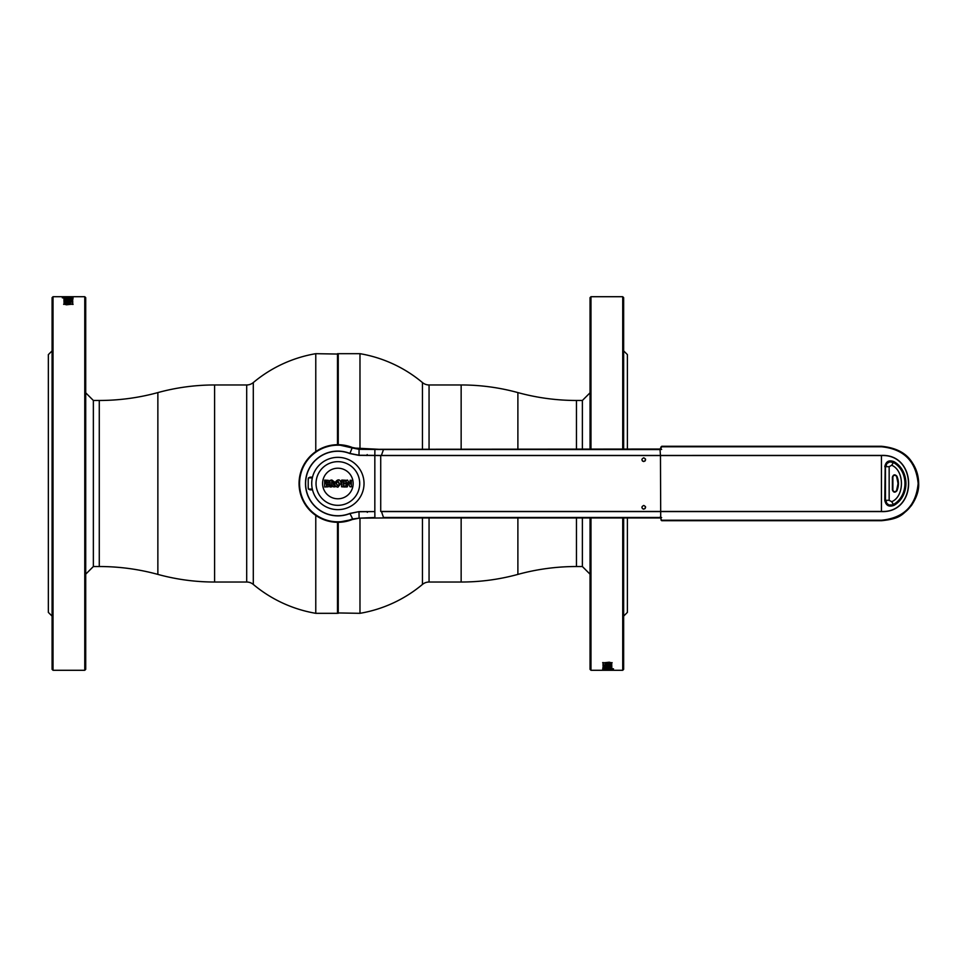 <?xml version="1.0" encoding="UTF-8"?>
<svg xmlns="http://www.w3.org/2000/svg" width="967" height="967" viewBox="0 0 967 967"><rect width="100%" height="100%" fill="white"/><g stroke="black" fill="none" stroke-linecap="round" stroke-linejoin="round"><path stroke-width="1.45" d="M422.458 449.039L422.458 382.569A10.274 10.274 0 0 0 429.058 384.963L461.15 384.963A214.807 214.807 0 0 1 517.889 392.59A221.806 221.806 0 0 0 576.465 400.471L582.376 400.471L590.039 392.807M576.465 517.949L576.465 566.529L582.376 566.529L582.376 517.949M576.465 566.529A221.806 221.806 0 0 0 517.889 574.398A214.807 214.807 0 0 1 461.15 582.025L429.058 582.025A10.274 10.274 0 0 0 422.458 584.431L422.458 517.949M359.978 448.833L359.978 353.68L338.245 353.68L338.245 444.687M359.978 518.155L359.978 613.32L337.87 612.945L337.87 522.313L337.495 613.32L337.495 522.301M315.774 451.589L315.774 353.68L337.87 354.055L337.87 444.687L338.245 353.68M338.245 522.301L338.245 613.32M308.207 479.729A29.904 29.904 0 0 1 308.509 477.783A29.88 29.88 0 0 0 308.207 479.91A29.88 29.88 0 0 1 308.546 477.746A29.88 29.88 0 0 0 308.207 479.91M308.207 487.078A29.88 29.88 0 0 0 308.546 489.242A29.88 29.88 0 0 1 308.207 487.078A29.88 29.88 0 0 0 308.546 489.242M246.694 582.025L246.694 384.963A10.274 10.274 0 0 0 253.294 382.569L253.294 584.431A10.274 10.274 0 0 0 246.694 582.025L214.589 582.025A214.807 214.807 0 0 1 157.863 574.398A221.806 221.806 0 0 0 99.275 566.529L93.364 566.529L85.712 574.18M99.275 566.529L99.275 400.471L93.364 400.471L93.364 566.529M99.275 400.471A221.806 221.806 0 0 0 157.863 392.59A214.807 214.807 0 0 1 214.589 384.963L246.694 384.963M315.774 515.399L315.774 613.32L337.495 613.32M337.495 444.687L337.495 353.68M602.719 662.927L609.295 662.202L612.063 662.975L609.283 663.725L602.719 662.927M604.423 664.897L611.845 664.51M602.949 667.194L608.799 666.118L602.949 665.779L611.845 665.779L606.007 666.892L611.845 667.194L602.949 667.194M602.949 668.33L605.475 667.496L611.845 668.088L602.949 668.064M613.441 669.152L602.719 668.656L613.441 668.777M602.719 669.539L612.063 669.527L602.719 669.539M607.046 669.926L612.063 670.022L607.046 669.926M623.655 517.949L623.655 669.357L622.724 670.288L622.724 517.949M622.724 449.039L622.724 296.712L590.97 296.712L590.97 449.039M590.97 517.949L590.97 670.288L606.164 670.288M622.724 670.288L606.091 670.288M622.724 296.712L623.655 297.643L623.655 449.039M623.655 616.112L627.39 612.377L627.39 517.949M627.39 449.039L627.39 354.611L623.655 350.876M590.97 670.288L590.039 669.357L590.039 517.949M590.039 449.039L590.039 297.643L590.97 296.712M604.423 664.958L602.949 664.51M606.007 666.892L611.845 666.094M606.007 666.819L603.71 666.819M606.212 666.118L608.642 665.779M606.369 668.004L605.463 667.762M604.713 667.46L605.463 667.713M607.941 667.955L606.369 667.955M604.544 667.955L602.961 667.955M602.949 667.689L607.832 667.435M607.494 669.66L610.467 669.539M604.315 669.164L607.494 669.285M607.481 669.406L602.719 669.164M611.18 669.333L610.467 669.369M602.719 669.66L605.233 669.877M607.965 669.66L609.234 669.575M604.315 669.66L605.306 669.599M609.343 669.793L605.209 669.768M609.343 669.478L612.063 669.66M606.007 669.249L608.775 669.249M605.463 667.629L604.544 667.629M602.973 664.74L603.674 665.211M608.485 670.276L605.656 670.276M602.949 662.806L603.106 663.435M607.071 665.997L605.632 666.07M604.448 669.998L602.949 670.083M603.432 670.204L605.064 670.252M610.237 670.119L611.845 670.107M608.038 669.998L606.224 669.998M607.965 662.625L610.467 662.625L607.965 662.625L610.237 662.625L609.198 663.265M606.478 662.746L604.544 662.758M605.269 663.543L611.845 662.866M604.689 662.987L605.68 662.987M610.467 666.565L604.315 666.565L607.409 665.973M604.931 665.779L603.323 666.118M610.455 667.194L611.724 666.892M603.106 666.904L604.23 667.17M607.494 670.228L604.544 670.083L608.4 670.083M608.4 669.708L610.056 669.708M610.407 669.623L609.73 669.623M609.343 669.901L608.485 669.901M605.656 669.901L603.771 669.901M609.198 670.095L610.467 670.034L609.198 670.095M605.318 670.083L606.369 670.034L605.318 670.083M612.063 662.625L609.283 663.362L602.719 662.576M609.21 662.939L610.467 662.625M67.787 304.375L65.272 304.375L67.787 304.375L65.502 304.375L66.542 303.735M69.261 304.254L71.207 304.242M70.482 303.457L63.907 304.134M71.062 304.013L70.071 304.013M73.033 304.073L66.445 304.798L63.677 304.025L66.457 303.275L73.033 304.073M71.316 302.103L63.907 302.49M72.803 299.806L66.953 300.882L72.803 301.22L63.907 301.22L69.745 300.108L63.907 299.806L72.803 299.806M72.803 298.67L70.277 299.504L63.907 298.912L72.803 298.936M62.311 297.848L73.033 298.501L62.311 297.848M73.033 297.461L63.677 297.473L73.033 297.461M68.693 297.074L63.677 296.978L68.693 297.074M53.016 670.288L52.085 669.357L52.085 297.643L53.016 296.712L53.016 670.288L84.77 670.288L84.77 296.712L69.576 296.712M53.016 296.712L69.66 296.712M70.095 297.099L69.249 297.099M52.085 350.888L48.35 354.623L48.35 612.389L52.085 616.124M84.77 296.712L85.712 297.643L85.712 669.357L84.77 670.288M71.316 302.042L72.803 302.49M69.745 300.181L72.029 300.181M63.907 300.906L69.745 300.108M69.527 300.882L67.11 301.22M71.026 299.54L70.277 299.601M67.799 299.045L69.382 299.045M71.195 299.045L72.791 299.045M72.803 299.311L67.92 299.565M71.437 297.836L65.272 297.836M68.717 298.126L63.677 297.836L73.033 297.836M70.531 296.857L66.397 297.207M67.787 297.34L65.272 297.34M70.422 297.292L69.382 297.34L70.422 297.292M73.033 297.34L70.506 297.498M66.397 297.159L63.677 297.34M64.741 297.123L67.871 297.123M68.198 297.111L66.953 296.748M69.733 297.751L66.965 297.751M65.115 298.114L66.203 298.114M67.557 298.126L68.923 298.295M69.382 299.371L71.207 299.371M72.779 302.26L72.066 301.789M67.267 296.724L70.095 296.724M72.803 304.194L72.646 303.565M68.681 301.003L70.108 300.93M68.234 296.736L63.907 296.893M65.333 297.002L63.907 296.905M72.646 300.096L71.51 299.83M65.272 300.435L71.437 300.435L68.331 301.027M70.809 301.22L72.428 300.882M65.285 299.806L64.027 300.108M66.348 296.796L66.953 296.784M67.339 297.292L66.397 297.292M66.542 296.905L65.272 296.966L66.542 296.905M68.246 297.34L71.437 297.461L68.246 297.34M69.382 298.996L71.207 298.912L69.382 298.996M66.542 303.711L65.272 304.013L66.542 304.339L67.787 304.013L66.542 303.711M63.677 304.375L66.457 303.638L73.033 304.424M582.376 449.039L582.376 400.471M582.376 566.529L590.039 574.18M93.364 400.471L85.712 392.807M337.87 515.882A32.382 32.382 0 0 1 305.487 483.5A32.382 32.382 0 0 1 349.921 453.438L358.999 455.239L380.732 455.457L881.433 455.421C917.623 453.704 917.731 513.235 881.433 511.579L381.482 511.579L383.5 517.466L660.026 517.466L660.703 516.245L661.114 520.234L881.433 520.234C903.77 518.034 916.015 505.789 918.154 483.476C915.991 461.199 903.758 448.966 881.433 446.766L661.114 446.766L660.05 449.558L383.5 449.534L359.083 449.317L352.133 447.926L349.873 453.559A32.262 32.262 0 0 0 305.62 483.5A32.262 32.262 0 0 0 349.873 513.441L358.999 511.628L349.921 513.562A32.382 32.382 0 0 1 337.87 515.882M352.725 519.013L349.873 513.441M645.062 508.63L645.46 506.599M643.744 505.451C646.149 506.684 646.149 507.929 643.744 509.186C641.326 507.941 641.326 506.696 643.744 505.451M645.062 461.005L645.46 458.974M643.744 457.814C646.149 459.059 646.149 460.304 643.744 461.549C641.326 460.304 641.326 459.059 643.744 457.814M661.005 448.325L661.742 446.27L881.433 446.27C904.048 448.495 916.462 460.896 918.65 483.476C916.474 506.079 904.072 518.493 881.433 520.717L661.742 520.717L660.872 518.699A0.749 0.737 -104.1 0 0 660.123 517.949L383.766 517.949L359.083 518.167L352.133 519.061A38.317 38.317 0 0 1 299.552 483.5A38.317 38.317 0 0 1 352.133 447.926L337.87 444.687C313.441 447.262 300.519 460.8 299.105 485.325C302.224 507.929 315.145 520.258 337.87 522.313L352.314 519.521A38.813 38.813 0 0 1 299.057 483.5A38.813 38.813 0 0 1 352.314 447.479L352.725 447.987M352.157 447.939L383.5 449.534L661.646 449.425M352.326 447.479L359.083 448.833L358.999 455.372L349.873 453.559M660.872 448.301A0.749 0.737 104.1 0 1 660.123 449.039L359.059 449.317M308.509 489.205A29.904 29.904 0 0 1 308.207 487.271M660.026 449.534L660.461 455.542L381.349 455.554L383.5 449.534M661.742 446.27L881.433 446.27C896.095 447.709 906.333 453.112 912.147 462.468C916.353 468.705 918.517 475.583 918.65 483.101C919.109 490.172 916.68 497.691 911.337 505.656C902.404 514.891 900.41 518.771 881.433 520.717L661.718 520.717M661.646 517.575L383.5 517.478M374.894 517.502L359.059 518.167L374.894 517.502L374.833 511.579L358.999 511.748L359.083 518.167L352.157 519.049M358.999 511.628L374.833 511.579M312.329 477.903L309.911 477.903L309.911 477.154L308.207 478.641L308.207 488.359L309.911 489.834L309.911 489.084L312.329 489.084M381.349 455.554L358.999 455.372M642.426 461.005L643.744 461.549M642.426 508.642L643.744 509.186M381.469 511.446L881.433 511.446C917.429 513.211 917.55 453.849 881.433 455.542L660.461 455.542L660.703 516.245M893.617 462.105L893.726 461.936C889.036 460.207 886.183 461.791 885.168 466.686L885.168 500.314C886.183 505.197 889.036 506.781 893.726 505.064C909.488 496.18 909.488 470.82 893.726 461.936L893.919 461.622C909.923 470.627 909.923 496.361 893.919 505.378C888.915 507.216 885.881 505.523 884.793 500.314L885.168 466.686M366.952 511.531L367.327 512.353M366.88 455.53L367.17 454.563M898.053 483.5L896.566 476.356C894.874 474.616 893.617 474.882 892.771 477.142L892.771 489.846C893.617 492.118 894.886 492.384 896.566 490.644L898.053 483.5M896.457 476.405A17.744 17.744 90 0 1 896.457 490.595A1.874 1.874 90 0 1 892.879 489.846L892.879 477.142A1.874 1.874 90 0 1 896.457 476.405L896.905 476.211C898.935 481.082 898.935 485.942 896.905 490.789C894.91 492.868 893.399 492.554 892.396 489.846L892.396 477.142C893.399 474.446 894.898 474.132 896.905 476.211M891.707 501.716L889.157 500.314L885.905 500.314L886.944 504L885.47 500.314L885.47 466.686L887.005 462.927L885.905 466.686L889.157 466.686L891.707 465.272C904.665 470.603 904.665 496.385 891.707 501.716L893.423 504.484C908.787 495.829 908.762 471.147 893.423 462.504L891.707 465.272M889.157 500.314L889.157 466.686M888.443 462.383L889.749 461.44L893.423 462.504L889.833 461.863L887.319 463.229M893.653 462.141C909.294 470.929 909.258 496.095 893.653 504.859L888.226 504.992L893.653 504.859M887.259 503.698L888.431 504.605M347.721 480.273L346.15 480.297L346.391 487.017L347.443 486.776L347.443 482.666L350.09 486.8L351.359 486.788L351.359 480.297L350.09 480.273L350.09 484.02L347.346 480.055M344.893 483.996L344.905 482.884L343.237 482.884L343.237 481.191L345.243 481.191L345.521 480.261L341.81 480.055L341.532 486.788L345.255 487.017L345.267 485.857L343.237 485.857L343.237 483.996L345.146 483.766M311.725 483.5A26.145 26.145 0 0 1 337.87 457.343A26.145 26.145 0 0 1 364.027 483.5A26.145 26.145 0 0 1 337.87 509.645A26.145 26.145 0 0 1 311.725 483.5M316.04 483.5A21.83 21.83 0 0 1 337.87 461.67A21.83 21.83 0 0 1 359.7 483.5A21.83 21.83 0 0 1 337.87 505.33A21.83 21.83 0 0 1 316.04 483.5M322.579 483.5A15.291 15.291 0 0 1 337.87 468.209A15.291 15.291 0 0 1 353.16 483.5A15.291 15.291 0 0 1 337.87 498.791A15.291 15.291 0 0 1 322.579 483.5M331.572 483.464L332.914 482.243L331.814 480.962L331.572 483.464M331.814 479.983L329.892 480.43L329.892 486.8L331.572 486.776L331.717 484.225L333.107 486.788L335.005 486.86L333.252 483.863L334.594 482.025L331.814 479.983L329.892 480.43L330.134 487.017M324.61 480.128L324.646 486.969L328.236 486.824L329.396 485.132L327.837 483.319L329.082 481.711L328.321 480.345L324.61 480.128L324.646 486.969M337.93 487.187L340.976 483.367C339.816 474.241 330.073 485.772 337.93 487.187M331.306 487.017L331.572 484.443M345.521 480.261L341.532 480.345M336.951 485.241L338.535 485.772L339.163 484.298L337.93 480.998C336.552 482.859 336.153 483.971 336.709 484.358L338.535 485.772L339.163 484.298M326.338 483.802L326.52 486.05L327.668 485.011L326.072 483.802M326.072 480.962L326.072 482.98L327.438 481.929L326.072 480.962M328.236 486.824L329.396 485.132M328.055 483.222L329.082 481.711L328.321 480.345M326.072 482.98L327.438 481.929M339.212 483.379L337.93 480.998M517.889 392.59L517.889 449.039M517.889 517.949L517.889 574.398M576.465 400.471L576.465 449.039M429.058 384.963L429.058 449.039M429.058 517.949L429.058 582.025M461.15 384.963L461.15 449.039M461.15 517.949L461.15 582.025M157.863 574.398L157.863 392.59M214.589 582.025L214.589 384.963M312.498 489.834L309.911 489.834M309.911 477.154L312.498 477.154M374.833 511.446L374.833 455.554M380.72 455.59L380.72 511.41M881.433 455.421L881.433 511.579M884.793 466.686C885.881 461.464 888.915 459.772 893.919 461.622M374.833 455.421L374.894 449.486M885.47 466.686L885.47 500.314M422.458 382.569A131.681 131.681 0 0 0 359.978 353.68M359.978 613.32A131.681 131.681 0 0 0 422.458 584.431M253.294 584.431A131.681 131.681 0 0 0 315.774 613.32M315.774 353.68A131.681 131.681 0 0 0 253.294 382.569M606.091 669.913L603.613 669.913M359.059 518.167L352.326 519.521"/></g></svg>
